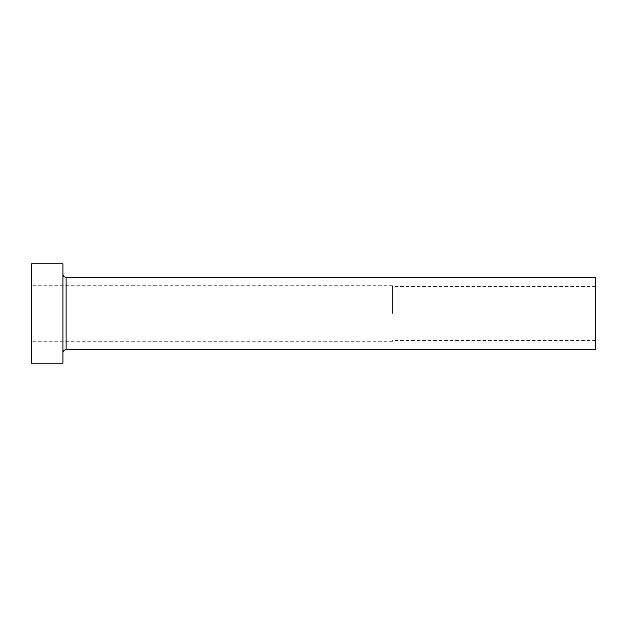 <?xml version="1.0" encoding="UTF-8"?>
<svg xmlns="http://www.w3.org/2000/svg" width="627" height="627" viewBox="0 0 627 627"><rect width="100%" height="100%" fill="white"/><g stroke="black" fill="none" stroke-linecap="round" stroke-linejoin="round"><path stroke-width="0.47" stroke-dasharray="3.13 2.35" d="M392.502 313.5L392.502 285.74L392.502 313.5M595.65 349.615L595.65 277.385M31.35 363.158L31.35 263.842M62.951 363.158L62.951 263.842M62.951 313.5L62.951 352.774L62.951 313.5M31.35 313.5L31.35 341.26L31.35 313.5M595.65 313.5L595.65 340.586L595.65 313.5M66.109 349.615L66.109 277.385M595.65 286.414L392.502 286.414M392.502 285.74L31.35 285.74M392.502 341.26L31.35 341.26M595.65 340.586L392.502 340.586"/><path stroke-width="0.94" d="M66.109 349.615L66.109 277.385L595.65 277.385L595.65 349.615L66.109 349.615C64.189 349.803 63.139 350.854 62.951 352.774M62.951 313.5L62.951 363.158L31.35 363.158L31.35 263.842L62.951 263.842L62.951 313.5M66.109 277.385C64.189 277.197 63.139 276.146 62.951 274.226"/></g></svg>
